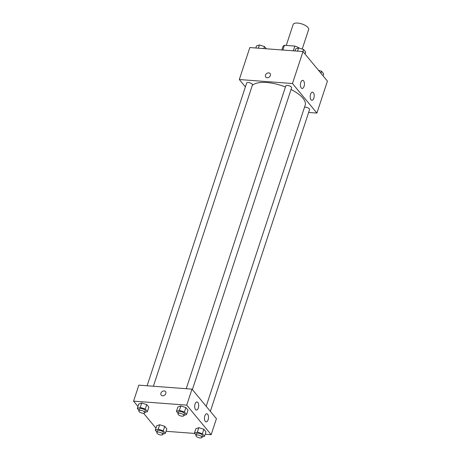 <?xml version="1.0" encoding="UTF-8"?>
<svg xmlns="http://www.w3.org/2000/svg" width="461" height="461" viewBox="0 0 461 461"><rect width="100%" height="100%" fill="white"/><g stroke="black" fill="none" stroke-linecap="round" stroke-linejoin="round"><path stroke-width="0.69" d="M302.214 49.068L308.634 29.55A8.142 3.215 -161.8 0 0 301.897 23.955A8.142 3.215 -161.8 0 0 293.161 24.468L286.269 45.42M282.875 50.036L284.437 45.287A10.937 4.322 -161.8 0 0 282.939 46.619L281.838 49.955M284.437 45.287L294.838 46.065A10.937 4.322 -161.8 0 1 298.884 47.817L299.12 48.1M293.277 50.814L294.838 46.065M245.385 86.875L239.317 79.534L249.833 47.552L302.998 51.546L327.425 81.096L316.909 113.078L308.628 112.455M270.1 73.529A2.801 2.178 -39.6 0 0 267.616 73.028A2.801 2.178 -39.6 0 0 265.507 75.131A2.801 2.178 140.4 0 1 267.616 73.028A2.801 2.178 140.4 0 1 270.1 73.529A2.801 2.178 140.4 0 1 269.333 76.993A2.801 2.178 140.4 0 1 265.784 77.096A2.801 2.178 140.4 0 1 265.507 75.131A2.801 2.178 -39.6 0 0 265.784 77.096M239.317 79.534L292.481 83.527L302.998 51.546M301.269 87.953A4.074 1.988 -85.7 0 1 300.584 83.308A4.074 1.988 -85.7 0 1 302.744 80.335A4.074 1.988 -85.7 0 1 304.421 84.547A4.074 1.988 -85.7 0 1 302.134 88.46A4.074 1.988 -85.7 0 1 301.269 87.953M311.042 99.772A4.074 1.988 -85.7 0 1 310.351 95.127A4.074 1.988 -85.7 0 1 312.512 92.154A4.074 1.988 -85.7 0 1 314.189 96.366A4.074 1.988 -85.7 0 1 311.901 100.279A4.074 1.988 -85.7 0 1 311.042 99.772M292.481 83.527L316.909 113.078M192.381 389.603L291.588 87.855A3.054 1.204 -161.8 0 0 289.064 85.758A3.054 1.204 -161.8 0 0 285.785 85.948L186.244 388.709M210.36 411.35L309.567 109.603A3.054 1.204 -161.8 0 0 307.913 107.851A3.054 1.204 -161.8 0 0 304.531 107.206M153.386 386.243L252.461 84.916A3.054 1.204 -161.8 0 0 249.937 82.813A3.054 1.204 -161.8 0 0 246.658 83.009L147.111 385.771M206.194 406.308L305.188 105.206A28.501 11.254 -161.8 0 0 291.052 89.492M285.445 86.985A28.501 11.254 -161.8 0 0 252.282 85.446M216.428 418.692L192.001 389.142L186.74 405.133L211.167 434.683L216.428 418.692M137.966 406.446L133.575 401.139L138.836 385.148L192.001 389.142M195.072 404.032A4.074 1.988 -85.7 0 1 197.003 401.94A4.074 1.988 -85.7 0 1 198.679 406.153A4.074 1.988 -85.7 0 1 196.392 410.065A4.074 1.988 -85.7 0 1 195.533 409.558A4.074 1.988 -85.7 0 1 195.072 404.032M208.101 419.792A4.074 1.988 -85.7 0 1 206.165 421.884A4.074 1.988 -85.7 0 1 205.301 421.377A4.074 1.988 -85.7 0 1 204.615 416.732A4.074 1.988 -85.7 0 1 206.776 413.759A4.074 1.988 -85.7 0 1 208.101 419.792M159.685 424.754L156.752 425.733L159.685 424.754L164.727 426.333L159.685 424.754L158.221 429.197L163.269 430.776L165.384 433.334L162.745 434.216M166.842 428.891L164.727 426.333L166.842 428.891L165.384 433.334M141.706 403.006L138.773 403.986L141.706 403.006L146.748 404.585L141.706 403.006L140.242 407.449L145.29 409.028L147.405 411.587L144.766 412.468M148.863 407.144L146.748 404.585L148.863 407.144L147.405 411.587M180.833 405.951L177.906 406.93L180.833 405.951L185.881 407.53L180.833 405.951L179.375 410.388L184.417 411.967L186.532 414.525L183.893 415.413M187.996 410.088L185.881 407.53L187.996 410.088L186.532 414.525M211.167 434.683L205.185 434.233M194.692 433.444L166.052 431.289M133.575 401.139L186.74 405.133M155.945 428.194L143.602 413.269M198.812 427.693L195.885 428.672L198.812 427.693L203.854 429.272L198.812 427.693L197.354 432.136L202.396 433.715L204.511 436.273L201.872 437.161M205.975 431.83L203.854 429.272L205.975 431.83L204.511 436.273M165.534 391.579A2.801 2.178 -39.6 0 0 164.179 390.922A2.801 2.178 140.4 0 1 165.528 391.579A2.801 2.178 140.4 0 1 164.761 395.042A2.801 2.178 140.4 0 1 161.217 395.146A2.801 2.178 140.4 0 1 161.344 392.374A2.801 2.178 140.4 0 1 164.174 390.922A2.801 2.178 -39.6 0 0 161.344 392.374A2.801 2.178 -39.6 0 0 161.217 395.146M156.97 432.211L155.294 430.176L158.221 429.197M162.652 434.487L163.24 432.706A3.054 1.204 -161.8 0 0 160.716 430.609A3.054 1.204 -161.8 0 0 157.437 430.799L156.849 432.579A3.054 1.204 -161.8 0 0 158.019 434.072A3.054 1.204 -161.8 0 0 160.975 435.011A3.054 1.204 -161.8 0 0 162.652 434.487A3.054 1.204 -161.8 0 0 160.128 432.383A3.054 1.204 -161.8 0 0 156.849 432.579M163.269 430.776L164.727 426.333M155.294 430.176L156.752 425.733M138.997 410.463L137.315 408.429L140.242 407.449M144.673 412.739L145.261 410.964A3.054 1.204 -161.8 0 0 142.737 408.861A3.054 1.204 -161.8 0 0 139.458 409.057L138.876 410.832A3.054 1.204 -161.8 0 0 140.04 412.324A3.054 1.204 -161.8 0 0 142.996 413.263A3.054 1.204 -161.8 0 0 144.673 412.739A3.054 1.204 -161.8 0 0 142.149 410.642A3.054 1.204 -161.8 0 0 138.876 410.832M145.29 409.028L146.748 404.585M137.315 408.429L138.773 403.986M196.104 435.149L194.421 433.115L197.354 432.136M201.785 437.426L202.367 435.651A3.054 1.204 -161.8 0 0 199.844 433.547A3.054 1.204 -161.8 0 0 196.565 433.743L195.983 435.518A3.054 1.204 -161.8 0 0 197.147 437.011A3.054 1.204 -161.8 0 0 200.103 437.95A3.054 1.204 -161.8 0 0 201.785 437.426A3.054 1.204 -161.8 0 0 199.261 435.328A3.054 1.204 -161.8 0 0 195.983 435.518M202.396 433.715L203.854 429.272M194.421 433.115L195.885 428.672M178.125 413.402L176.442 411.368L179.375 410.388M183.806 415.678L184.388 413.903A3.054 1.204 -161.8 0 0 181.865 411.806A3.054 1.204 -161.8 0 0 178.586 411.996L178.004 413.771A3.054 1.204 -161.8 0 0 179.168 415.269A3.054 1.204 -161.8 0 0 182.124 416.202A3.054 1.204 -161.8 0 0 183.806 415.678A3.054 1.204 -161.8 0 0 181.282 413.58A3.054 1.204 -161.8 0 0 178.004 413.771M184.417 411.967L185.881 407.53M176.442 411.368L177.906 406.93M255.815 48.002L256.489 45.956L259.416 44.976L264.464 46.555L266.308 48.791M258.362 48.192L259.416 44.976M263.79 48.601L264.464 46.555M318.482 70.279L321.571 71.242L323.685 73.806L323.034 75.788M320.919 73.224L321.571 71.242M294.948 50.941L295.616 48.901L298.549 47.921L303.592 49.5L305.706 52.058L305.055 54.041M297.489 51.131L298.549 47.921M302.923 51.54L303.592 49.5"/></g></svg>

